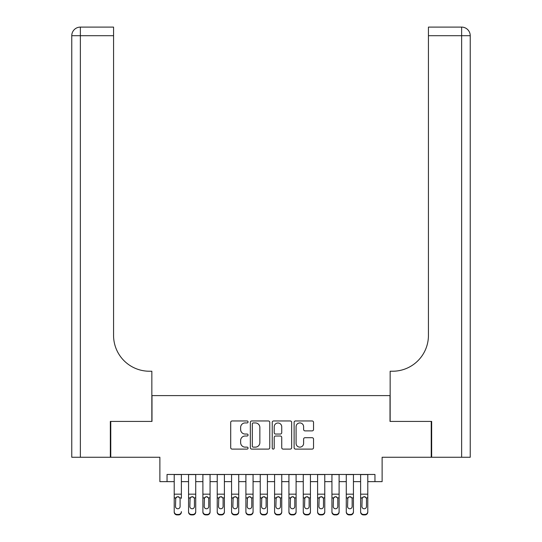 <?xml version="1.0" encoding="UTF-8"?>
<svg xmlns="http://www.w3.org/2000/svg" width="542" height="542" viewBox="0 0 542 542"><rect width="100%" height="100%" fill="white"/><g stroke="black" fill="none" stroke-linecap="round" stroke-linejoin="round"><path stroke-width="0.81" d="M248.06 421.947A0.982 0.982 0 0 0 247.071 420.958L232.118 420.958A1.409 1.409 0 0 0 230.709 422.367L230.709 447.699A1.409 1.409 0 0 0 232.118 449.108L247.071 449.108A0.982 0.982 0 0 0 248.06 448.126A0.982 0.982 0 0 0 247.071 447.136L245.14 447.136A4.505 4.505 0 0 1 240.634 442.631L240.634 440.524A4.505 4.505 0 0 1 245.14 436.019L247.071 436.019A0.982 0.982 0 0 0 248.06 435.036A0.982 0.982 0 0 0 247.071 434.047L245.14 434.047A4.505 4.505 0 0 1 240.634 429.542L240.634 427.435A4.505 4.505 0 0 1 245.14 422.929L247.071 422.929A0.982 0.982 0 0 0 248.06 421.947M312.131 430.883A1.409 1.409 0 0 0 313.54 429.474L313.54 422.367A1.409 1.409 0 0 0 312.131 420.958L295.525 420.958A1.409 1.409 0 0 0 294.116 422.367L294.116 447.699A1.409 1.409 0 0 0 295.525 449.108L312.131 449.108A1.409 1.409 0 0 0 313.54 447.699L313.54 439.115A1.409 1.409 0 0 0 312.131 437.706L305.024 437.706A1.409 1.409 0 0 0 303.615 439.115L303.615 443.37A3.767 3.767 0 0 1 299.855 447.136A3.767 3.767 0 0 1 296.088 443.37L296.088 426.696A3.767 3.767 0 0 1 299.855 422.929A3.767 3.767 0 0 1 303.615 426.696L303.615 429.474A1.409 1.409 0 0 0 305.024 430.883L312.131 430.883M167.044 481.635L167.044 474.467L374.956 474.467L374.956 481.635L382.124 481.635L382.124 457.258L431.236 457.258L431.236 421.412L390.01 421.412L390.01 395.606L151.99 395.606L151.99 421.412L110.764 421.412L110.764 457.258L159.876 457.258L159.876 481.635L174.212 481.635M269.767 422.367A1.409 1.409 0 0 0 268.358 420.958L251.752 420.958A1.409 1.409 0 0 0 250.343 422.367L250.343 447.699A1.409 1.409 0 0 0 251.752 449.108L268.358 449.108A1.409 1.409 0 0 0 269.767 447.699L269.767 422.367M273.642 420.958L290.248 420.958A1.409 1.409 0 0 1 291.657 422.367L291.657 447.699A1.409 1.409 0 0 1 290.248 449.108L283.141 449.108A1.409 1.409 0 0 1 281.732 447.699L281.732 437.428A1.409 1.409 0 0 0 280.322 436.019L275.607 436.019A1.409 1.409 0 0 0 274.205 437.428L274.205 448.126A0.982 0.982 0 0 1 273.215 449.108A0.982 0.982 0 0 1 272.233 448.126L272.233 422.367A1.409 1.409 0 0 1 273.642 420.958M181.38 481.635L188.555 481.635M195.723 481.635L202.891 481.635M210.059 481.635L217.227 481.635M224.402 481.635L231.57 481.635M238.737 481.635L245.905 481.635M253.073 481.635L260.248 481.635M267.416 481.635L274.584 481.635M281.752 481.635L288.927 481.635M296.095 481.635L303.263 481.635M310.43 481.635L317.598 481.635M324.773 481.635L331.941 481.635M339.109 481.635L346.277 481.635M353.445 481.635L360.62 481.635M367.788 481.635L374.956 481.635M253.304 422.929A0.982 0.982 0 0 0 252.315 423.919L252.315 446.154A0.982 0.982 0 0 0 253.304 447.136L255.343 447.136A4.505 4.505 0 0 0 259.848 442.631L259.848 427.435A4.505 4.505 0 0 0 255.343 422.929L253.304 422.929M281.732 426.764A3.767 3.767 0 0 0 277.965 422.997A3.767 3.767 0 0 0 274.205 426.764L274.205 432.638A1.409 1.409 0 0 0 275.607 434.047L280.322 434.047A1.409 1.409 0 0 0 281.732 432.638L281.732 426.764M174.212 498.322L174.212 511.607A2.866 2.845 -0 0 0 177.085 514.453L178.514 514.453A2.866 2.845 -0 0 0 181.38 511.607L181.38 512.054A2.866 2.845 180 0 1 178.514 514.9L178.514 514.453M181.38 498.322L181.38 474.467M180.093 506.485L180.093 498.931L180.093 506.485A2.297 2.276 180 0 1 177.796 508.762A2.297 2.276 180 0 0 180.093 506.485M175.506 506.933L175.506 506.485A2.297 2.276 180 0 0 177.796 508.762M176.604 496.967L175.506 498.755M178.995 496.967L177.796 496.628L179.842 497.874L180.093 498.931M174.212 474.467L174.212 512.054A2.866 2.845 180 0 0 177.085 514.9L178.514 514.9M174.212 497.874L175.757 497.874L175.506 506.485M175.757 497.874L177.796 496.628M110.338 421.412L151.848 421.412L151.848 371.229L149.409 371.229A35.847 35.847 0 0 1 113.563 335.383L113.563 35.704L80.365 35.704L80.365 457.258L110.338 457.258L110.338 421.412M80.365 457.258L71.768 457.258L71.768 35.704A8.604 8.604 0 0 1 80.365 27.1L113.563 27.1L113.563 35.704M71.768 371.229L71.768 35.704L80.365 35.704L80.365 27.1M149.409 371.229A35.847 35.847 0 0 1 113.563 335.383M470.232 457.258L470.232 35.704L470.232 457.258L431.662 457.258L431.662 421.412L390.152 421.412L390.152 371.229L392.591 371.229A35.847 35.847 0 0 0 428.437 335.383L428.437 27.1L461.635 27.1L428.437 27.1M392.591 371.229A35.847 35.847 0 0 0 428.437 335.383M470.232 35.704A8.604 8.604 0 0 0 461.635 27.1A8.604 8.604 0 0 1 470.232 35.704A8.604 8.604 0 0 0 461.635 27.1A8.604 8.604 0 0 1 470.232 35.704L428.437 35.704M188.555 498.322L188.555 511.607A2.866 2.845 0 0 0 191.421 514.453L192.857 514.453A2.866 2.845 0 0 0 195.723 511.607L195.723 512.054A2.866 2.845 180 0 1 192.857 514.9L192.857 514.453M194.429 506.485L194.429 498.931L194.429 506.485A2.297 2.276 180 0 1 192.139 508.762A2.297 2.276 180 0 0 194.429 506.485M189.842 506.933L189.842 506.485A2.297 2.276 180 0 0 192.139 508.762M190.94 496.967L189.842 498.755M193.331 496.967L192.139 496.628L194.178 497.874L194.429 498.931M202.891 498.322L202.891 511.607A2.866 2.845 0 0 0 205.757 514.453L207.193 514.453A2.866 2.845 0 0 0 210.059 511.607L210.059 512.054A2.866 2.845 180 0 1 207.193 514.9L207.193 514.453M208.772 506.485L208.772 498.931L208.772 506.485A2.297 2.276 180 0 1 206.475 508.762A2.297 2.276 180 0 0 208.772 506.485M204.185 506.933L204.185 506.485A2.297 2.276 180 0 0 206.475 508.762M205.276 496.967L204.185 498.755M207.674 496.967L206.475 496.628L208.514 497.874L208.772 498.931M217.227 498.322L217.227 511.607A2.866 2.845 0 0 0 220.099 514.453L221.529 514.453A2.866 2.845 0 0 0 224.402 511.607L224.402 512.054A2.866 2.845 180 0 1 221.529 514.9L221.529 514.453M223.108 506.485L223.108 498.931L223.108 506.485A2.297 2.276 180 0 1 220.818 508.762A2.297 2.276 180 0 0 223.108 506.485M218.521 506.933L218.521 506.485A2.297 2.276 180 0 0 220.818 508.762M219.618 496.967L218.521 498.755M222.01 496.967L220.818 496.628L222.857 497.874L223.108 498.931M231.57 498.322L231.57 511.607A2.866 2.845 0 0 0 234.435 514.453L235.872 514.453A2.866 2.845 0 0 0 238.737 511.607L238.737 512.054A2.866 2.845 180 0 1 235.872 514.9L235.872 514.453M237.45 506.485L237.45 498.931L237.45 506.485A2.297 2.276 180 0 1 235.153 508.762A2.297 2.276 180 0 0 237.45 506.485M232.857 506.933L232.857 506.485A2.297 2.276 180 0 0 235.153 508.762M233.954 496.967L232.857 498.755M236.353 496.967L235.153 496.628L237.193 497.874L237.45 498.931M195.723 474.467L195.723 512.054M188.555 474.467L188.555 512.054A2.866 2.845 180 0 0 191.421 514.9L192.857 514.9M188.555 497.874L190.1 497.874L189.842 506.485M190.1 497.874L192.139 496.628M210.059 474.467L210.059 512.054M202.891 474.467L202.891 512.054A2.866 2.845 180 0 0 205.757 514.9L207.193 514.9M202.891 497.874L204.436 497.874L204.185 506.485M204.436 497.874L206.475 496.628M224.402 474.467L224.402 512.054M217.227 474.467L217.227 512.054A2.866 2.845 180 0 0 220.099 514.9L221.529 514.9M217.227 497.874L218.772 497.874L218.521 506.485M218.772 497.874L220.818 496.628M238.737 474.467L238.737 512.054M231.57 474.467L231.57 512.054A2.866 2.845 180 0 0 234.435 514.9L235.872 514.9M231.57 497.874L233.114 497.874L232.857 506.485M233.114 497.874L235.153 496.628M245.905 498.322L245.905 511.607A2.866 2.845 0 0 0 248.778 514.453L250.208 514.453A2.866 2.845 0 0 0 253.073 511.607L253.073 512.054A2.866 2.845 180 0 1 250.208 514.9L250.208 514.453M251.786 506.485L251.786 498.931L251.786 506.485A2.297 2.276 180 0 1 249.489 508.762A2.297 2.276 180 0 0 251.786 506.485M247.199 506.933L247.199 506.485A2.297 2.276 180 0 0 249.489 508.762M248.297 496.967L247.199 498.755M250.689 496.967L249.489 496.628L251.535 497.874L251.786 498.931M253.073 474.467L253.073 512.054M245.905 474.467L245.905 512.054A2.866 2.845 180 0 0 248.778 514.9L250.208 514.9M245.905 497.874L247.45 497.874L247.199 506.485M247.45 497.874L249.489 496.628M260.248 498.322L260.248 511.607A2.866 2.845 0 0 0 263.114 514.453L264.55 514.453A2.866 2.845 0 0 0 267.416 511.607L267.416 512.054A2.866 2.845 180 0 1 264.55 514.9L264.55 514.453M266.122 506.485L266.122 498.931L266.122 506.485A2.297 2.276 180 0 1 263.832 508.762A2.297 2.276 180 0 0 266.122 506.485M261.535 506.933L261.535 506.485A2.297 2.276 180 0 0 263.832 508.762M262.633 496.967L261.535 498.755M265.024 496.967L263.832 496.628L265.871 497.874L266.122 498.931M267.416 474.467L267.416 512.054M260.248 474.467L260.248 512.054A2.866 2.845 180 0 0 263.114 514.9L264.55 514.9M260.248 497.874L261.793 497.874L261.535 506.485M261.793 497.874L263.832 496.628M274.584 498.322L274.584 511.607A2.866 2.845 0 0 0 277.45 514.453L278.886 514.453A2.866 2.845 0 0 0 281.752 511.607L281.752 512.054A2.866 2.845 180 0 1 278.886 514.9L278.886 514.453M280.465 506.485L280.465 498.931L280.465 506.485A2.297 2.276 180 0 1 278.168 508.762A2.297 2.276 180 0 0 280.465 506.485M275.878 506.933L275.878 506.485A2.297 2.276 180 0 0 278.168 508.762M276.976 496.967L275.878 498.755M279.367 496.967L278.168 496.628L280.207 497.874L280.465 498.931M281.752 474.467L281.752 512.054M274.584 474.467L274.584 512.054A2.866 2.845 180 0 0 277.45 514.9L278.886 514.9M274.584 497.874L276.129 497.874L275.878 506.485M276.129 497.874L278.168 496.628M288.927 498.322L288.927 511.607A2.866 2.845 0 0 0 291.792 514.453L293.222 514.453A2.866 2.845 0 0 0 296.095 511.607L296.095 512.054A2.866 2.845 180 0 1 293.222 514.9L293.222 514.453M294.801 506.485L294.801 498.931L294.801 506.485A2.297 2.276 180 0 1 292.511 508.762A2.297 2.276 180 0 0 294.801 506.485M290.214 506.933L290.214 506.485A2.297 2.276 180 0 0 292.511 508.762M291.311 496.967L290.214 498.755M293.703 496.967L292.511 496.628L294.55 497.874L294.801 498.931M296.095 474.467L296.095 512.054M288.927 474.467L288.927 512.054A2.866 2.845 180 0 0 291.792 514.9L293.222 514.9M288.927 497.874L290.465 497.874L290.214 506.485M290.465 497.874L292.511 496.628M303.263 498.322L303.263 511.607A2.866 2.845 0 0 0 306.128 514.453L307.565 514.453A2.866 2.845 0 0 0 310.43 511.607L310.43 512.054A2.866 2.845 180 0 1 307.565 514.9L307.565 514.453M309.143 506.485L309.143 498.931L309.143 506.485A2.297 2.276 180 0 1 306.847 508.762A2.297 2.276 180 0 0 309.143 506.485M304.55 506.933L304.55 506.485A2.297 2.276 180 0 0 306.847 508.762M305.647 496.967L304.55 498.755M308.046 496.967L306.847 496.628L308.886 497.874L309.143 498.931M310.43 474.467L310.43 512.054M303.263 474.467L303.263 512.054A2.866 2.845 180 0 0 306.128 514.9L307.565 514.9M303.263 497.874L304.807 497.874L304.55 506.485M304.807 497.874L306.847 496.628M317.598 498.322L317.598 511.607A2.866 2.845 0 0 0 320.471 514.453L321.901 514.453A2.866 2.845 0 0 0 324.773 511.607L324.773 512.054A2.866 2.845 180 0 1 321.901 514.9L321.901 514.453M323.479 506.485L323.479 498.931L323.479 506.485A2.297 2.276 180 0 1 321.182 508.762A2.297 2.276 180 0 0 323.479 506.485M318.892 506.933L318.892 506.485A2.297 2.276 180 0 0 321.182 508.762M319.99 496.967L318.892 498.755M322.382 496.967L321.182 496.628L323.228 497.874L323.479 498.931M324.773 474.467L324.773 512.054M317.598 474.467L317.598 512.054A2.866 2.845 180 0 0 320.471 514.9L321.901 514.9M317.598 497.874L319.143 497.874L318.892 506.485M319.143 497.874L321.182 496.628M331.941 498.322L331.941 511.607A2.866 2.845 0 0 0 334.807 514.453L336.243 514.453A2.866 2.845 0 0 0 339.109 511.607L339.109 512.054A2.866 2.845 180 0 1 336.243 514.9L336.243 514.453M337.815 506.485L337.815 498.931L337.815 506.485A2.297 2.276 180 0 1 335.525 508.762A2.297 2.276 180 0 0 337.815 506.485M333.228 506.933L333.228 506.485A2.297 2.276 180 0 0 335.525 508.762M334.326 496.967L333.228 498.755M336.724 496.967L335.525 496.628L337.564 497.874L337.815 498.931M339.109 474.467L339.109 512.054M331.941 474.467L331.941 512.054A2.866 2.845 180 0 0 334.807 514.9L336.243 514.9M331.941 497.874L333.486 497.874L333.228 506.485M333.486 497.874L335.525 496.628M346.277 498.322L346.277 511.607A2.866 2.845 0 0 0 349.143 514.453L350.579 514.453A2.866 2.845 0 0 0 353.445 511.607L353.445 512.054A2.866 2.845 180 0 1 350.579 514.9L350.579 514.453M352.158 506.485L352.158 498.931L352.158 506.485A2.297 2.276 180 0 1 349.861 508.762A2.297 2.276 180 0 0 352.158 506.485M347.571 506.933L347.571 506.485A2.297 2.276 180 0 0 349.861 508.762M348.669 496.967L347.571 498.755M351.06 496.967L349.861 496.628L351.9 497.874L352.158 498.931M353.445 474.467L353.445 512.054M346.277 474.467L346.277 512.054A2.866 2.845 180 0 0 349.143 514.9L350.579 514.9M346.277 497.874L347.822 497.874L347.571 506.485M347.822 497.874L349.861 496.628M360.62 498.322L360.62 511.607A2.866 2.845 0 0 0 363.486 514.453L364.915 514.453A2.866 2.845 0 0 0 367.788 511.607L367.788 512.054A2.866 2.845 180 0 1 364.915 514.9L364.915 514.453M366.494 506.485L366.494 498.931L366.494 506.485A2.297 2.276 180 0 1 364.204 508.762A2.297 2.276 180 0 0 366.494 506.485M361.907 506.933L361.907 506.485A2.297 2.276 180 0 0 364.204 508.762M363.004 496.967L361.907 498.755M365.396 496.967L364.204 496.628L366.243 497.874L366.494 498.931M367.788 474.467L367.788 512.054M360.62 474.467L360.62 512.054A2.866 2.845 180 0 0 363.486 514.9L364.915 514.9M360.62 497.874L362.158 497.874L361.907 506.485M362.158 497.874L364.204 496.628M179.842 497.874L181.38 497.874M174.212 494.168L181.38 494.168M174.212 474.568L181.38 474.568M177.085 514.453L177.085 514.9M461.635 457.258L461.635 27.1M194.178 497.874L195.723 497.874M188.555 494.168L195.723 494.168M188.555 474.568L195.723 474.568M191.421 514.453L191.421 514.9M208.514 497.874L210.059 497.874M202.891 494.168L210.059 494.168M202.891 474.568L210.059 474.568M205.757 514.453L205.757 514.9M222.857 497.874L224.402 497.874M217.227 494.168L224.402 494.168M217.227 474.568L224.402 474.568M220.099 514.453L220.099 514.9M237.193 497.874L238.737 497.874M231.57 494.168L238.737 494.168M231.57 474.568L238.737 474.568M234.435 514.453L234.435 514.9M251.535 497.874L253.073 497.874M245.905 494.168L253.073 494.168M245.905 474.568L253.073 474.568M248.778 514.453L248.778 514.9M265.871 497.874L267.416 497.874M260.248 494.168L267.416 494.168M260.248 474.568L267.416 474.568M263.114 514.453L263.114 514.9M280.207 497.874L281.752 497.874M274.584 494.168L281.752 494.168M274.584 474.568L281.752 474.568M277.45 514.453L277.45 514.9M294.55 497.874L296.095 497.874M288.927 494.168L296.095 494.168M288.927 474.568L296.095 474.568M291.792 514.453L291.792 514.9M308.886 497.874L310.43 497.874M303.263 494.168L310.43 494.168M303.263 474.568L310.43 474.568M306.128 514.453L306.128 514.9M323.228 497.874L324.773 497.874M317.598 494.168L324.773 494.168M317.598 474.568L324.773 474.568M320.471 514.453L320.471 514.9M337.564 497.874L339.109 497.874M331.941 494.168L339.109 494.168M331.941 474.568L339.109 474.568M334.807 514.453L334.807 514.9M351.9 497.874L353.445 497.874M346.277 494.168L353.445 494.168M346.277 474.568L353.445 474.568M349.143 514.453L349.143 514.9M366.243 497.874L367.788 497.874M360.62 494.168L367.788 494.168M360.62 474.568L367.788 474.568M363.486 514.453L363.486 514.9"/></g></svg>
